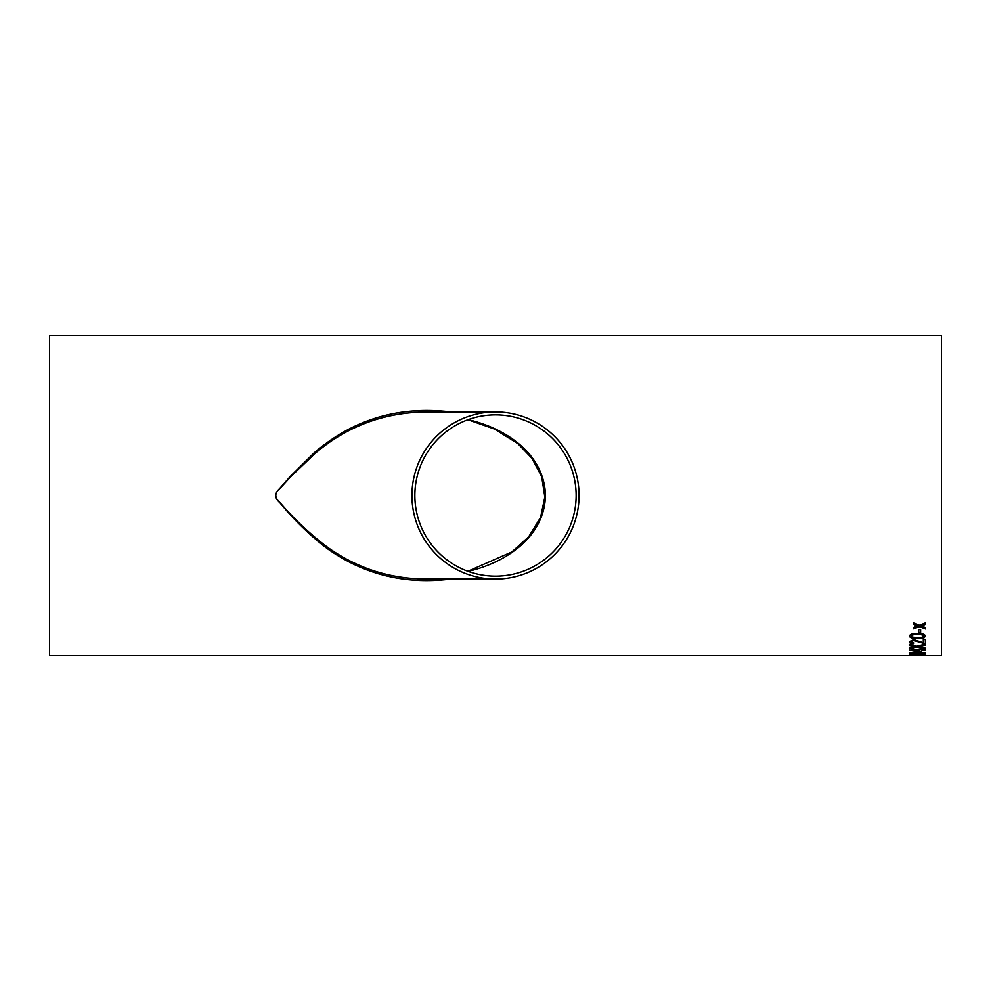 <?xml version="1.0" encoding="UTF-8"?>
<svg xmlns="http://www.w3.org/2000/svg" width="991" height="991" viewBox="0 0 991 991"><rect width="100%" height="100%" fill="white"/><g stroke="black" fill="none" stroke-linecap="round" stroke-linejoin="round"><path stroke-width="1.49" d="M495.5 411.934L427.047 411.934C384.124 412.306 346.639 426.303 314.581 453.928L291.032 476.411L279.957 488.476C274.618 492.948 274.445 497.445 279.474 501.966C293.67 518.541 309.18 533.245 326.002 546.103C355.769 567.942 389.463 578.93 427.071 579.066L495.5 579.066A83.566 83.566 0 0 0 579.066 495.5A83.566 83.566 0 0 0 495.5 411.934A83.566 83.566 0 0 0 411.934 495.5A83.566 83.566 0 0 0 495.5 579.066M495.5 576.143A80.643 80.643 0 0 0 574.805 480.895A80.643 80.643 0 0 0 414.857 495.5A80.643 80.643 0 0 0 495.5 576.143M49.55 335.33L49.55 655.67L941.45 655.67L941.45 335.33L49.55 335.33M925.371 624.367L921.296 625.965L925.371 627.6L925.371 628.975L919.487 626.659L913.615 628.864L913.615 627.476L917.678 625.916L913.615 624.243L913.615 622.757L919.487 625.222L925.371 622.881L925.371 624.367M920.627 632.729L918.768 632.729L918.768 629.545L920.627 629.545L920.627 632.729M917.431 638.501C912.922 638.749 910.209 637.944 909.28 636.111C910.233 634.19 912.959 633.336 917.431 633.571C921.952 633.348 924.665 634.19 925.569 636.111L924.021 637.795L917.431 638.452C912.922 638.7 910.209 637.907 909.28 636.061M923.302 639.517L925.371 639.517L925.371 643.803L913.739 640.496L911.138 641.71L914.024 642.924L913.813 643.729C910.84 643.58 909.329 642.911 909.28 641.697L913.727 639.604L923.302 642.775L923.302 639.517M919.685 646.429L925.371 648.102L925.371 648.919L916.712 647.098L909.28 648.684L909.28 647.854L914.891 646.689L909.28 645.376L909.28 644.385L916.737 646.194L925.371 644.076L925.371 645.079L918.731 646.652M919.388 649.241L925.371 649.799L921.444 650.344L921.444 651.991L909.49 650.183L919.388 649.241M913.306 653.837L915.201 653.837L912.835 653.23L925.371 652.858L909.28 652.858L913.306 653.837L909.28 653.044M913.306 655.224L925.371 654.692L909.28 654.791M920.627 655.658L918.768 655.447L920.627 655.658M450.632 579.066C404.378 584.727 362.929 574.322 326.274 547.874C309.341 534.806 293.844 519.73 279.796 502.635C274.544 498.101 274.42 493.493 279.425 488.798L290.388 476.337L313.813 453.172C352.734 419.515 398.332 405.765 450.632 411.934M468.124 571.349L470.118 570.853C506.017 562.157 544.802 536.862 545.484 494.967C543.923 452.825 504.543 428.038 468.124 419.651M920.627 655.596L918.768 655.596M925.371 654.853L912.835 654.915M914.904 655.175L913.306 655.175M925.371 653.18L912.835 653.23M915.065 653.775L913.306 653.775M921.444 651.942L919.388 651.991M919.388 651.942L909.49 650.133M925.371 650.294L921.444 650.344M919.388 650.344L913.591 650.294L919.388 651.421L919.388 650.344L913.591 650.344M925.371 645.03L919.685 646.38M914.891 646.689L909.28 645.327M925.371 648.87L916.712 647.098M916.712 647.049L909.28 648.634M925.371 643.754L913.739 640.446L911.138 641.71M914.024 642.886L913.813 643.679C910.84 643.531 909.329 642.862 909.28 641.648M925.569 636.061L924.021 637.746L917.431 638.452M923.711 636.111L923.711 636.061C922.683 634.81 920.589 634.314 917.431 634.55C914.247 634.314 912.154 634.822 911.138 636.073L911.138 636.123C912.154 634.859 914.247 634.364 917.431 634.599C920.589 634.351 922.683 634.859 923.711 636.111C922.683 637.324 920.589 637.808 917.431 637.56L912.24 637.126L911.138 636.123M920.627 632.679L918.768 632.679M921.296 625.916L925.371 624.318M917.678 625.916L913.615 624.194M925.371 628.938L919.487 626.659M919.487 626.609L913.615 628.814M467.888 419.738L494.336 428.979L517.847 443.621L531.956 458.3L541.643 476.46L544.839 496.999L540.578 517.389L528.649 536.837L511.802 551.975L467.876 571.262"/></g></svg>
